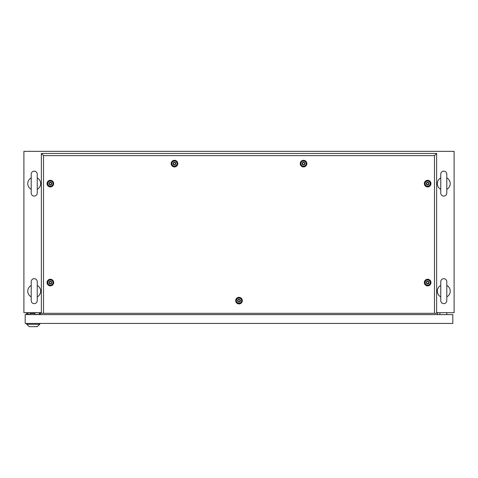 <?xml version="1.0" encoding="UTF-8"?>
<svg xmlns="http://www.w3.org/2000/svg" width="478" height="478" viewBox="0 0 478 478"><rect width="100%" height="100%" fill="white"/><g stroke="black" fill="none" stroke-linecap="round" stroke-linejoin="round"><path stroke-width="0.72" d="M41.365 312.672L23.9 312.672L23.9 151.347L454.1 151.347L454.1 312.672L436.635 312.672M40.463 314.608L40.463 312.672M437.537 314.608L437.537 312.672M34.225 278.692A3.011 3.011 0 0 0 31.213 281.703L31.213 300.62A3.011 3.011 0 0 0 34.225 303.632A3.011 3.011 0 0 0 37.236 300.62L37.236 281.703A3.011 3.011 0 0 0 34.225 278.692M31.213 296.868A6.453 6.453 0 0 1 31.213 285.456M37.236 281.703L37.236 285.456A6.453 6.453 0 0 1 37.236 296.868L37.236 300.62M34.225 171.142A3.011 3.011 0 0 0 31.213 174.153L31.213 193.07A3.011 3.011 0 0 0 34.225 196.082A3.011 3.011 0 0 0 37.236 193.07L37.236 174.153A3.011 3.011 0 0 0 34.225 171.142M31.213 189.318A6.453 6.453 0 0 1 31.213 177.906M37.236 174.153L37.236 177.906A6.453 6.453 0 0 1 37.236 189.318L37.236 193.07M443.775 171.142A3.011 3.011 0 0 0 440.764 174.153L440.764 193.07A3.011 3.011 0 0 0 443.775 196.082A3.011 3.011 0 0 0 446.787 193.07L446.787 174.153A3.011 3.011 0 0 0 443.775 171.142M440.764 193.07L440.764 189.318A6.453 6.453 0 0 1 440.764 177.906M446.787 174.153L446.787 177.906A6.453 6.453 0 0 1 446.787 189.318L446.787 193.07M443.775 278.692A3.011 3.011 0 0 0 440.764 281.703L440.764 300.62A3.011 3.011 0 0 0 443.775 303.632A3.011 3.011 0 0 0 446.787 300.62L446.787 281.703A3.011 3.011 0 0 0 443.775 278.692M440.764 296.868A6.453 6.453 0 0 1 440.764 285.456M446.787 281.703L446.787 285.456A6.453 6.453 0 0 1 446.787 296.868L446.787 300.62M439.903 314.608L439.903 312.672M446.787 314.608L446.787 312.672M27.425 314.608L27.425 313.102L28.178 313.102M34.978 314.608L34.978 313.532L30.03 313.532L30.03 314.608M40.164 312.672L40.164 314.608M26.398 312.672L26.398 314.608M25.191 314.608L25.191 323.427L452.809 323.427L452.809 314.608L25.191 314.608M39.411 314.608L39.411 312.755L28.178 312.755L28.178 314.476L30.03 314.476M34.978 314.476L39.411 314.476M34.978 314.524L36.011 314.524M26.738 324.287L39.817 324.287L37.236 326.653L29.319 326.653L26.738 324.287L26.738 323.427M39.817 324.287L39.817 323.427M239 303.936A3.31 3.31 0 0 1 235.69 300.626A3.31 3.31 0 0 1 239 297.316A3.31 3.31 0 0 1 242.31 300.626A3.31 3.31 0 0 1 239 303.936M239 303.303A2.677 2.677 0 0 1 236.323 300.626A2.677 2.677 0 0 1 239 297.949A2.677 2.677 0 0 1 241.677 300.626A2.677 2.677 0 0 1 239 303.303M50.357 285.868A3.31 3.31 0 0 1 47.047 282.558A3.31 3.31 0 0 1 50.357 279.248A3.31 3.31 0 0 1 53.667 282.558A3.31 3.31 0 0 1 50.357 285.868M50.357 285.235A2.677 2.677 0 0 1 47.681 282.558A2.677 2.677 0 0 1 50.357 279.881A2.677 2.677 0 0 1 53.034 282.558A2.677 2.677 0 0 1 50.357 285.235M50.357 186.922A3.31 3.31 0 0 1 47.047 183.612A3.31 3.31 0 0 1 50.357 180.302A3.31 3.31 0 0 1 53.667 183.612A3.31 3.31 0 0 1 50.357 186.922M50.357 186.289A2.677 2.677 0 0 1 47.681 183.612A2.677 2.677 0 0 1 50.357 180.935A2.677 2.677 0 0 1 53.034 183.612A2.677 2.677 0 0 1 50.357 186.289M174.47 166.918A3.31 3.31 0 0 1 171.16 163.607A3.31 3.31 0 0 1 174.47 160.297A3.31 3.31 0 0 1 177.78 163.607A3.31 3.31 0 0 1 174.47 166.918M174.47 166.284A2.677 2.677 0 0 1 171.793 163.607A2.677 2.677 0 0 1 174.47 160.931A2.677 2.677 0 0 1 177.147 163.607A2.677 2.677 0 0 1 174.47 166.284M303.53 166.918A3.31 3.31 0 0 1 300.22 163.607A3.31 3.31 0 0 1 303.53 160.297A3.31 3.31 0 0 1 306.84 163.607A3.31 3.31 0 0 1 303.53 166.918M303.53 166.284A2.677 2.677 0 0 1 300.853 163.607A2.677 2.677 0 0 1 303.53 160.931A2.677 2.677 0 0 1 306.207 163.607A2.677 2.677 0 0 1 303.53 166.284M427.643 186.922A3.31 3.31 0 0 1 424.333 183.612A3.31 3.31 0 0 1 427.643 180.302A3.31 3.31 0 0 1 430.953 183.612A3.31 3.31 0 0 1 427.643 186.922M427.643 186.289A2.677 2.677 0 0 1 424.966 183.612A2.677 2.677 0 0 1 427.643 180.935A2.677 2.677 0 0 1 430.32 183.612A2.677 2.677 0 0 1 427.643 186.289M427.643 285.868A3.31 3.31 0 0 1 424.333 282.558A3.31 3.31 0 0 1 427.643 279.248A3.31 3.31 0 0 1 430.953 282.558A3.31 3.31 0 0 1 427.643 285.868M427.643 285.235A2.677 2.677 0 0 1 424.966 282.558A2.677 2.677 0 0 1 427.643 279.881A2.677 2.677 0 0 1 430.32 282.558A2.677 2.677 0 0 1 427.643 285.235M434.484 313.317L434.484 155.625L43.516 155.625L43.516 313.317L436.635 313.317L436.635 153.474L41.365 153.474L41.365 313.317L43.516 313.317M434.484 155.625L436.635 153.474M43.516 155.625L41.365 153.474M427.039 283.603C428.629 283.591 429.035 282.898 428.246 281.512C426.657 281.524 426.251 282.217 427.039 283.603M427.643 281.184A1.374 1.374 0 0 1 429.017 282.558A1.374 1.374 0 0 1 427.643 283.932A1.374 1.374 0 0 1 426.268 282.558A1.374 1.374 0 0 1 427.643 281.184M427.643 279.977A2.581 2.581 0 0 1 430.224 282.558A2.581 2.581 0 0 1 427.643 285.139A2.581 2.581 0 0 1 425.062 282.558A2.581 2.581 0 0 1 427.643 279.977M427.039 184.657C428.629 184.645 429.035 183.952 428.246 182.566C426.657 182.578 426.251 183.271 427.039 184.657M427.643 182.238A1.374 1.374 0 0 1 429.017 183.612A1.374 1.374 0 0 1 427.643 184.986A1.374 1.374 0 0 1 426.268 183.612A1.374 1.374 0 0 1 427.643 182.238M427.643 181.031A2.581 2.581 0 0 1 430.224 183.612A2.581 2.581 0 0 1 427.643 186.193A2.581 2.581 0 0 1 425.062 183.612A2.581 2.581 0 0 1 427.643 181.031M302.927 164.653C304.516 164.641 304.922 163.948 304.133 162.562C302.544 162.574 302.138 163.267 302.927 164.653M303.53 162.233A1.374 1.374 0 0 1 304.904 163.607A1.374 1.374 0 0 1 303.53 164.982A1.374 1.374 0 0 1 302.156 163.607A1.374 1.374 0 0 1 303.53 162.233M303.53 161.026A2.581 2.581 0 0 1 306.111 163.607A2.581 2.581 0 0 1 303.53 166.189A2.581 2.581 0 0 1 300.949 163.607A2.581 2.581 0 0 1 303.53 161.026M173.867 164.653C175.456 164.641 175.862 163.948 175.073 162.562C173.484 162.574 173.078 163.267 173.867 164.653M174.47 162.233A1.374 1.374 0 0 1 175.844 163.607A1.374 1.374 0 0 1 174.47 164.982A1.374 1.374 0 0 1 173.096 163.607A1.374 1.374 0 0 1 174.47 162.233M174.47 161.026A2.581 2.581 0 0 1 177.051 163.607A2.581 2.581 0 0 1 174.47 166.189A2.581 2.581 0 0 1 171.889 163.607A2.581 2.581 0 0 1 174.47 161.026M49.754 184.657C51.343 184.645 51.749 183.952 50.961 182.566C49.371 182.578 48.965 183.271 49.754 184.657M50.357 182.238A1.374 1.374 0 0 1 51.732 183.612A1.374 1.374 0 0 1 50.357 184.986A1.374 1.374 0 0 1 48.983 183.612A1.374 1.374 0 0 1 50.357 182.238M50.357 181.031A2.581 2.581 0 0 1 52.938 183.612A2.581 2.581 0 0 1 50.357 186.193A2.581 2.581 0 0 1 47.776 183.612A2.581 2.581 0 0 1 50.357 181.031M49.754 283.603C51.343 283.591 51.749 282.898 50.961 281.512C49.371 281.524 48.965 282.217 49.754 283.603M50.357 281.184A1.374 1.374 0 0 1 51.732 282.558A1.374 1.374 0 0 1 50.357 283.932A1.374 1.374 0 0 1 48.983 282.558A1.374 1.374 0 0 1 50.357 281.184M50.357 279.977A2.581 2.581 0 0 1 52.938 282.558A2.581 2.581 0 0 1 50.357 285.139A2.581 2.581 0 0 1 47.776 282.558A2.581 2.581 0 0 1 50.357 279.977M238.397 301.672C239.986 301.66 240.392 300.967 239.603 299.581C238.014 299.592 237.608 300.286 238.397 301.672M239 299.252A1.374 1.374 0 0 1 240.374 300.626A1.374 1.374 0 0 1 239 302A1.374 1.374 0 0 1 237.626 300.626A1.374 1.374 0 0 1 239 299.252M239 298.045A2.581 2.581 0 0 1 241.581 300.626A2.581 2.581 0 0 1 239 303.207A2.581 2.581 0 0 1 236.419 300.626A2.581 2.581 0 0 1 239 298.045"/></g></svg>

